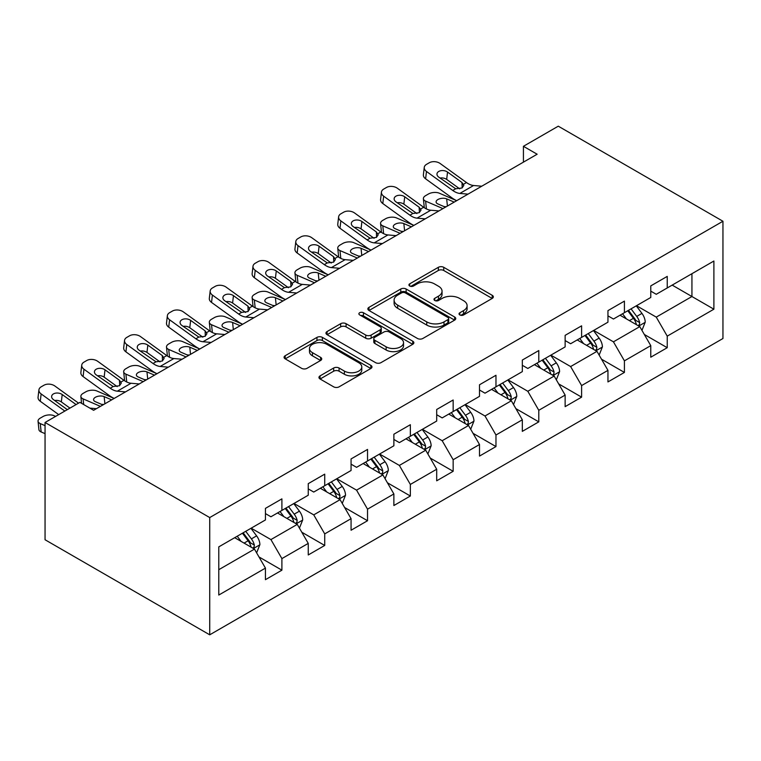 <?xml version="1.0" encoding="UTF-8"?>
<svg xmlns="http://www.w3.org/2000/svg" width="761" height="761" viewBox="0 0 761 761"><rect width="100%" height="100%" fill="white"/><g stroke="black" fill="none" stroke-linecap="round" stroke-linejoin="round"><path stroke-width="1.14" d="M459.825 314.949A2.663 1.541 0 0 0 463.601 314.949L492.224 298.417A3.815 2.197 0 0 0 493.337 296.866A3.815 2.197 0 0 0 492.224 295.306L443.73 267.311A3.815 2.197 0 0 0 438.346 267.311L409.713 283.834A2.663 1.541 0 0 0 408.933 284.928A2.663 1.541 0 0 0 409.713 286.012A2.663 1.541 0 0 0 413.489 286.012L417.19 283.882A12.195 7.039 0 0 1 434.436 283.882L438.479 286.212A12.195 7.039 0 0 1 442.046 291.187A12.195 7.039 0 0 1 438.479 296.162L434.769 298.302A2.663 1.541 0 0 0 433.989 299.387A2.663 1.541 0 0 0 434.769 300.481A2.663 1.541 0 0 0 438.545 300.481L442.246 298.341A12.195 7.039 0 0 1 459.492 298.341L463.525 300.671A12.195 7.039 0 0 1 467.102 305.656A12.195 7.039 0 0 1 463.525 310.631L459.825 312.771A2.663 1.541 0 0 0 459.045 313.855A2.663 1.541 0 0 0 459.825 314.949L459.825 312.771M320.077 375.877A3.815 2.197 0 0 0 318.964 377.427A3.815 2.197 0 0 0 320.077 378.988L333.679 386.845A3.815 2.197 0 0 0 339.073 386.845L370.854 368.486A3.815 2.197 0 0 0 371.977 366.935A3.815 2.197 0 0 0 370.854 365.375L322.369 337.38A3.815 2.197 0 0 0 316.976 337.38L285.185 355.729A3.815 2.197 0 0 0 284.072 357.29A3.815 2.197 0 0 0 285.185 358.84L301.622 368.334A3.815 2.197 0 0 0 307.006 368.334L320.619 360.476A3.815 2.197 0 0 0 321.732 358.926A3.815 2.197 0 0 0 320.619 357.366L312.467 352.666A10.188 5.888 0 0 1 309.48 348.5A10.188 5.888 0 0 1 315.767 343.068A10.188 5.888 0 0 1 326.878 344.343L358.802 362.769A10.188 5.888 0 0 1 361.789 366.935A10.188 5.888 0 0 1 355.492 372.367A10.188 5.888 0 0 1 344.391 371.092L339.073 368.02A3.815 2.197 0 0 0 333.679 368.02L320.077 375.877L320.077 378.988M722.95 221.251L558.279 126.183L523.425 146.302L537.142 154.226L93.622 410.293L79.905 402.369L45.051 422.488L209.722 517.566L722.95 221.251L722.95 338.512L209.722 634.817L209.722 517.566M417.466 338.474A3.815 2.197 0 0 0 422.85 338.474L454.64 320.115A3.815 2.197 0 0 0 455.753 318.564A3.815 2.197 0 0 0 454.64 317.004L406.146 289.009A3.815 2.197 0 0 0 400.762 289.009L368.971 307.358A3.815 2.197 0 0 0 367.858 308.918A3.815 2.197 0 0 0 368.971 310.469L417.466 338.474M360.743 315.52A2.663 1.541 0 0 1 363.444 315.901L363.444 312.733L412.747 341.194A3.815 2.197 0 0 1 413.86 342.745A3.815 2.197 0 0 1 412.747 344.305L380.957 362.655A3.815 2.197 0 0 1 375.573 362.655L327.078 334.659L327.078 331.549A3.815 2.197 0 0 0 325.965 333.099A3.815 2.197 0 0 0 327.078 334.659M327.078 331.549L340.681 323.691A3.815 2.197 0 0 1 346.074 323.691L365.737 335.049A3.815 2.197 0 0 0 371.13 335.049L380.148 329.836A3.815 2.197 0 0 0 381.271 328.286A3.815 2.197 0 0 0 380.148 326.726L359.677 314.902A2.663 1.541 0 0 1 358.897 313.817A2.663 1.541 0 0 1 360.543 312.39A2.663 1.541 0 0 1 363.444 312.733M258.987 556.938L281.903 570.17L281.903 558.603L308.253 543.392L308.253 554.959L324.719 545.456L324.719 533.889L351.068 518.669L351.068 530.236L367.534 520.733L367.534 509.166L393.875 493.956L393.875 505.523L410.35 496.01L410.35 484.443L436.69 469.233L436.69 480.8L453.156 471.297L453.156 459.73L479.506 444.519L479.506 456.086L495.972 446.574L495.972 435.007L522.322 419.796L522.322 431.363L538.788 421.86L538.788 410.293L565.138 395.083L565.138 406.65L581.604 397.137L581.604 385.57L607.953 370.36L607.953 381.927L624.42 372.424L624.42 360.847L650.769 345.637L650.769 357.204L667.235 347.701L667.235 336.134L713.894 309.194L713.894 261.023L691.939 273.703L691.939 296.524L713.894 309.194M281.903 570.17L265.437 579.682L265.437 568.115L218.778 595.045L218.778 546.874L265.437 519.944L265.437 508.377L281.903 498.864L281.903 510.431L308.253 495.221L308.253 483.654L324.719 474.151L324.719 485.718L351.068 470.498L351.068 458.931L367.534 449.428L367.534 460.995L393.875 445.784L393.875 434.217L410.35 424.705L410.35 436.272L436.69 421.061L436.69 409.494L453.156 399.991L453.156 411.558L479.506 396.348L479.506 384.781L495.972 375.268L495.972 386.835L522.322 371.625L522.322 360.058L538.788 350.555L538.788 362.122L565.138 346.911L565.138 335.344L581.604 325.832L581.604 337.399L607.953 322.188L607.953 310.621L624.42 301.118L624.42 312.685L650.769 297.465L650.769 285.898L667.235 276.395L667.235 287.962L713.894 261.023M277.508 512.971L297.275 524.377L270.926 539.587L251.159 528.182M265.437 513.599L270.926 516.767L281.903 510.431M270.926 539.587L281.903 558.603M297.275 524.377L308.253 543.392M320.324 488.248L340.081 499.654L313.741 514.874L293.974 503.459M308.253 488.885L313.741 492.053L324.719 485.718M313.741 514.874L324.719 533.889M340.081 499.654L351.068 518.669M363.14 463.535L382.897 474.94L356.557 490.151L336.79 478.745M351.068 464.162L356.557 467.33L367.534 460.995M356.557 490.151L367.534 509.166M382.897 474.94L393.875 493.956M405.955 438.812L425.713 450.217L399.363 465.428L379.606 454.022M393.875 439.449L399.363 442.617L410.35 436.272M399.363 465.428L410.35 484.443M425.713 450.217L436.69 469.233M448.771 414.089L468.529 425.504L442.179 440.714L422.422 429.309M436.69 414.726L442.179 417.894L453.156 411.558M442.179 440.714L453.156 459.73M468.529 425.504L479.506 444.519M491.587 389.375L511.344 400.781L484.995 415.991L465.237 404.586M479.506 390.003L484.995 393.18L495.972 386.835M484.995 415.991L495.972 435.007M511.344 400.781L522.322 419.796M534.403 364.652L554.16 376.067L527.811 391.278L508.053 379.863M522.322 365.29L527.811 368.457L538.788 362.122M527.811 391.278L538.788 410.293M554.16 376.067L565.138 395.083M577.218 339.939L596.976 351.344L570.626 366.555L550.869 355.149M565.138 340.567L570.626 343.734L581.604 337.399M570.626 366.555L581.604 385.57M596.976 351.344L607.953 370.36M620.025 315.216L639.792 326.621L613.442 341.841L593.685 330.426M607.953 315.853L613.442 319.021L624.42 312.685M613.442 341.841L624.42 360.847M639.792 326.621L650.769 345.637M672.172 285.109L691.939 296.524L656.258 317.118L636.5 305.713M650.769 291.13L656.258 294.298L667.235 287.962M656.258 317.118L667.235 336.134M45.051 422.488L45.051 539.749L209.722 634.817M523.425 146.302L523.425 162.15M218.778 569.694L254.459 549.1L234.692 537.685M254.459 549.1L265.437 568.115M644.32 334.469L667.235 347.701M601.504 359.192L624.42 372.424M558.688 383.905L581.604 397.137M515.872 408.628L538.788 421.86M473.057 433.342L495.972 446.574M430.241 458.065L453.156 471.297M387.425 482.788L410.35 496.01M344.619 507.501L367.534 520.733M301.803 532.224L324.719 545.456M460.89 315.32L463.525 313.798A12.195 7.039 0 0 0 467.102 308.823L467.102 305.656M442.046 291.187L442.046 294.355A12.195 7.039 0 0 1 438.479 299.33L435.834 300.852M492.167 298.445L443.73 270.478A3.815 2.197 0 0 0 438.346 270.478L410.788 286.393M454.593 320.143L406.146 292.176A3.815 2.197 0 0 0 400.762 292.176L369.018 310.507M447.906 319.649A2.663 1.541 0 0 0 448.686 318.564A2.663 1.541 0 0 0 447.906 317.47L405.337 292.899A2.663 1.541 0 0 0 401.57 292.899L397.661 295.154A12.195 7.039 0 0 0 394.093 300.129A12.195 7.039 0 0 0 397.661 305.104L426.759 321.903A12.195 7.039 0 0 0 443.996 321.903L447.906 319.649L447.906 322.816A2.663 1.541 0 0 0 448.686 321.732L448.686 318.564M394.093 300.129L394.093 303.297A12.195 7.039 0 0 0 397.661 308.281L397.661 305.104M447.906 322.816L443.996 325.071A12.195 7.039 0 0 1 426.759 325.071L397.661 308.281M327.135 334.688L340.681 326.859L340.681 323.691M381.271 328.286L381.271 331.454A3.815 2.197 0 0 1 380.148 333.004L371.13 338.217A3.815 2.197 0 0 1 365.737 338.217L346.074 326.859A3.815 2.197 0 0 0 340.681 326.859M363.444 315.901L412.7 344.333M386.141 346.826A10.188 5.888 0 0 0 397.252 348.1A10.188 5.888 0 0 0 403.539 342.669A10.188 5.888 0 0 0 400.562 338.512L389.309 332.015A3.815 2.197 0 0 0 383.925 332.015L374.897 337.228A3.815 2.197 0 0 0 373.784 338.778A3.815 2.197 0 0 0 374.897 340.338L386.141 346.826L386.141 350.003A10.188 5.888 0 0 0 397.252 351.278A10.188 5.888 0 0 0 403.539 345.836L403.539 342.669M373.784 338.778L373.784 341.946A3.815 2.197 0 0 0 374.897 343.506L374.897 340.338M386.141 350.003L374.897 343.506M361.789 366.935L361.789 370.103A10.188 5.888 0 0 1 355.492 375.534A10.188 5.888 0 0 1 344.391 374.26L339.073 371.187A3.815 2.197 0 0 0 333.679 371.187L320.124 379.016M309.48 348.5L309.48 351.668A10.188 5.888 0 0 0 312.467 355.834L312.467 352.666M320.562 360.505L312.467 355.834M370.807 368.514L322.369 340.548A3.815 2.197 0 0 0 316.976 340.548L285.242 358.878M641.961 330.379L645.223 322.16A10.283 5.936 -120 0 0 641.942 313.399L636.272 305.836M456.667 200.685L439.344 193.208A7.762 3.881 -5.9 0 0 428.405 194.026L425.665 195.615A7.762 3.881 -5.9 0 0 423.382 198.754A7.762 3.881 -5.9 0 0 425.618 201.132L426.417 208.942M626.398 318.897L622.555 313.76M442.95 208.609L425.618 201.132M638.194 325.708L639.449 324.386L639.668 322.597A10.283 5.936 -120 0 0 636.729 316.405L631.059 308.842M628.481 310.336L634.769 318.726A5.241 3.025 60 0 1 635.72 320.314L639.668 322.597M454.203 202.112L446.669 198.868A6.212 3.111 174.1 0 0 437.927 199.525A6.212 3.111 174.1 0 0 436.101 202.036A6.212 3.111 174.1 0 0 437.889 203.938L445.413 207.182M424.448 207.81A7.762 3.881 174.1 0 1 424.248 207.116L423.382 198.754M446.098 206.792A6.212 3.111 -5.9 0 0 444.072 206.602M627.768 310.745L633.437 318.307A10.283 5.936 60 0 1 636.377 324.5M468.034 194.131L459.853 193.427A19.405 11.206 60 0 1 452.757 190.469L426.474 171.463L425.618 178.825A7.762 5.004 -173.3 0 1 423.392 174.754L424.257 167.391A7.762 5.004 6.7 0 0 426.474 171.463M456.714 200.666A29.108 16.809 60 0 1 451.901 197.831L425.618 178.825M481.751 186.207L473.58 185.503A19.405 11.206 60 0 1 466.483 182.545L440.2 163.539A7.762 5.004 6.7 0 0 429.261 162.768L426.521 164.357A7.762 5.004 6.7 0 0 424.257 167.391M462.212 187.872L461.984 182.516L463.82 185.38L462.013 187.996L455.715 188.766L438.755 177.132A6.212 4.005 -173.3 0 1 436.976 173.869A6.212 4.005 -173.3 0 1 438.783 171.444A6.212 4.005 -173.3 0 1 447.535 172.053L446.669 179.425L459.711 188.852M446.669 179.425A6.212 4.005 6.7 0 0 440.029 178.055M461.984 182.516L447.535 172.053M599.145 355.102L602.408 346.873A10.283 5.936 -120 0 0 599.126 338.112L593.466 330.559M413.851 225.408L396.529 217.931A7.762 3.881 -5.9 0 0 385.589 218.749L382.85 220.329A7.762 3.881 -5.9 0 0 380.567 223.477A7.762 3.881 -5.9 0 0 382.802 225.855L383.601 233.656M583.582 343.611L579.739 338.474M400.134 233.332L382.802 225.855M595.387 350.421L596.634 349.109L596.852 347.311A10.283 5.936 -120 0 0 593.913 341.128L588.243 333.565M585.666 335.049L591.953 343.439A5.241 3.025 60 0 1 592.905 345.037L596.852 347.311M411.387 226.835L403.853 223.582A6.212 3.111 174.1 0 0 395.111 224.238A6.212 3.111 174.1 0 0 393.285 226.759A6.212 3.111 174.1 0 0 395.073 228.652L402.598 231.905M381.632 232.524A7.762 3.881 174.1 0 1 381.432 231.839L380.567 223.477M403.282 231.506A6.212 3.111 -5.9 0 0 401.256 231.325M584.952 335.468L590.622 343.03A10.283 5.936 60 0 1 593.561 349.213M556.329 379.815L559.592 371.596A10.283 5.936 -120 0 0 556.31 362.835L550.65 355.273M371.045 250.122L353.713 242.645A7.762 3.881 -5.9 0 0 342.773 243.463L340.034 245.052A7.762 3.881 -5.9 0 0 337.751 248.2A7.762 3.881 -5.9 0 0 339.986 250.569L340.795 258.379M540.776 368.334L536.924 363.197M357.318 258.046L339.986 250.569M552.572 375.144L553.818 373.832L554.037 372.034A10.283 5.936 -120 0 0 551.097 365.851L545.428 358.288M542.859 359.772L549.138 368.162A5.241 3.025 60 0 1 550.089 369.751L554.037 372.034M368.571 251.549L361.047 248.305A6.212 3.111 174.1 0 0 352.295 248.961A6.212 3.111 174.1 0 0 350.469 251.472A6.212 3.111 174.1 0 0 352.257 253.375L359.791 256.619M338.816 257.247A7.762 3.881 174.1 0 1 338.616 256.552L337.751 248.2M360.467 256.229A6.212 3.111 -5.9 0 0 358.441 256.038M542.136 360.191L547.806 367.744A10.283 5.936 60 0 1 550.745 373.936M425.218 218.845L417.038 218.15A19.405 11.206 60 0 1 409.941 215.192L383.658 196.186L382.802 203.548A7.762 5.004 -173.3 0 1 380.586 199.477L381.442 192.114A7.762 5.004 6.7 0 0 383.658 196.186M413.898 225.38A29.108 16.809 60 0 1 409.085 222.554L382.802 203.548M438.935 210.921L430.764 210.226A19.405 11.206 60 0 1 423.668 207.268L397.385 188.262A7.762 5.004 6.7 0 0 386.455 187.491L383.706 189.08A7.762 5.004 6.7 0 0 381.442 192.114M419.397 212.595L419.168 207.23L421.014 210.093L419.197 212.719L412.9 213.48L395.939 201.846A6.212 4.005 -173.3 0 1 394.16 198.592A6.212 4.005 -173.3 0 1 395.967 196.157A6.212 4.005 -173.3 0 1 404.719 196.776L403.853 204.138L416.895 213.575M403.853 204.138A6.212 4.005 6.7 0 0 397.223 202.778M419.168 207.23L404.719 196.776M382.403 243.568L374.222 242.864A19.405 11.206 60 0 1 367.125 239.905L340.852 220.899L339.986 228.262A7.762 5.004 -173.3 0 1 337.77 224.2L338.626 216.828A7.762 5.004 6.7 0 0 340.852 220.899M371.083 250.103A29.108 16.809 60 0 1 366.269 247.277L339.986 228.262M396.12 235.644L387.948 234.94A19.405 11.206 60 0 1 380.852 231.991L354.569 212.975A7.762 5.004 6.7 0 0 343.639 212.214L340.89 213.793A7.762 5.004 6.7 0 0 338.626 216.828M376.581 237.318L376.362 231.953L378.198 234.816L376.381 237.432L370.084 238.203L353.123 226.569A6.212 4.005 -173.3 0 1 351.344 223.306A6.212 4.005 -173.3 0 1 353.152 220.88A6.212 4.005 -173.3 0 1 361.903 221.499L361.047 228.861L374.079 238.288M361.047 228.861A6.212 4.005 6.7 0 0 354.407 227.491M376.362 231.953L361.903 221.499M513.513 404.538L516.776 396.31A10.283 5.936 -120 0 0 513.494 387.558L507.834 379.996M328.229 274.845L310.897 267.368A7.762 3.881 -5.9 0 0 299.958 268.186L297.218 269.775A7.762 3.881 -5.9 0 0 294.935 272.914A7.762 3.881 -5.9 0 0 297.171 275.292L297.979 283.092M497.96 393.057L494.108 387.92M314.502 282.769L297.171 275.292M509.756 399.867L511.002 398.545L511.23 396.747A10.283 5.936 -120 0 0 508.281 390.564L502.621 383.002M500.044 384.495L506.322 392.876A5.241 3.025 60 0 1 507.273 394.474L511.23 396.747M325.756 276.272L318.231 273.018A6.212 3.111 174.1 0 0 309.48 273.675A6.212 3.111 174.1 0 0 307.663 276.195A6.212 3.111 174.1 0 0 309.442 278.088L316.976 281.342M296 281.96A7.762 3.881 174.1 0 1 295.801 281.275L294.935 272.914M317.651 280.942A6.212 3.111 -5.9 0 0 315.625 280.761M499.321 384.904L504.99 392.467A10.283 5.936 60 0 1 507.929 398.65M470.698 429.261L473.96 421.033A10.283 5.936 -120 0 0 470.679 412.272L465.019 404.709M285.413 299.558L268.081 292.081A7.762 3.881 -5.9 0 0 257.142 292.909L254.402 294.488A7.762 3.881 -5.9 0 0 252.129 297.637A7.762 3.881 -5.9 0 0 254.355 300.005L255.163 307.815M455.145 417.77L451.292 412.633M271.687 307.482L254.355 300.005M466.94 424.581L468.186 423.268L468.415 421.47A10.283 5.936 -120 0 0 465.466 415.287L459.806 407.725M457.228 409.209L463.506 417.599A5.241 3.025 60 0 1 464.457 419.187L468.415 421.47M282.94 300.985L275.415 297.741A6.212 3.111 174.1 0 0 266.664 298.398A6.212 3.111 174.1 0 0 264.847 300.909A6.212 3.111 174.1 0 0 266.626 302.811L274.16 306.055M253.185 306.683A7.762 3.881 174.1 0 1 252.985 305.989L252.129 297.637M274.835 305.665A6.212 3.111 -5.9 0 0 272.809 305.475M456.505 409.627L462.174 417.19A10.283 5.936 60 0 1 465.114 423.373M427.882 453.975L431.145 445.756A10.283 5.936 -120 0 0 427.863 436.995L422.203 429.432M242.597 324.281L225.266 316.804A7.762 3.881 -5.9 0 0 214.326 317.622L211.587 319.211A7.762 3.881 -5.9 0 0 209.313 322.35A7.762 3.881 -5.9 0 0 211.539 324.728L212.348 332.528M412.329 442.493L408.476 437.356M228.871 332.205L211.539 324.728M424.124 449.304L425.37 447.982L425.599 446.193A10.283 5.936 -120 0 0 422.65 440.001L416.99 432.438M414.412 433.932L420.69 442.322A5.241 3.025 60 0 1 421.651 443.91L425.599 446.193M240.124 325.708L232.6 322.464A6.212 3.111 174.1 0 0 223.848 323.111A6.212 3.111 174.1 0 0 222.031 325.632A6.212 3.111 174.1 0 0 223.82 327.534L231.344 330.778M210.369 331.396A7.762 3.881 174.1 0 1 210.169 330.712L209.313 322.35M232.029 330.388A6.212 3.111 -5.9 0 0 229.993 330.198M413.689 434.341L419.359 441.903A10.283 5.936 60 0 1 422.298 448.096M339.587 268.281L331.406 267.587A19.405 11.206 60 0 1 324.31 264.628L298.036 245.622L297.171 252.985A7.762 5.004 -173.3 0 1 294.954 248.914L295.81 241.551A7.762 5.004 6.7 0 0 298.036 245.622M328.267 274.816A29.108 16.809 60 0 1 323.454 271.991L297.171 252.985M353.313 260.357L345.133 259.663A19.405 11.206 60 0 1 338.036 256.704L311.753 237.698A7.762 5.004 6.7 0 0 300.823 236.928L298.074 238.516A7.762 5.004 6.7 0 0 295.81 241.551M333.765 262.031L333.546 256.666L335.382 259.53L333.565 262.155L327.268 262.925L310.307 251.282A6.212 4.005 -173.3 0 1 308.528 248.029A6.212 4.005 -173.3 0 1 310.336 245.603A6.212 4.005 -173.3 0 1 319.087 246.212L318.231 253.575L331.273 263.011M318.231 253.575A6.212 4.005 6.7 0 0 311.591 252.214M333.546 256.666L319.087 246.212M296.771 293.004L288.59 292.3A19.405 11.206 60 0 1 281.494 289.351L255.22 270.336L254.355 277.708A7.762 5.004 -173.3 0 1 252.138 273.637L252.994 266.274A7.762 5.004 6.7 0 0 255.22 270.336M285.451 299.539A29.108 16.809 60 0 1 280.638 296.714L254.355 277.708M310.498 285.08L302.317 284.376A19.405 11.206 60 0 1 295.22 281.427L268.937 262.421A7.762 5.004 6.7 0 0 258.008 261.651L255.258 263.23A7.762 5.004 6.7 0 0 252.994 266.274M290.949 286.754L290.731 281.389L292.566 284.253L290.75 286.868L284.452 287.639L267.491 276.005A6.212 4.005 -173.3 0 1 265.713 272.752A6.212 4.005 -173.3 0 1 267.53 270.317A6.212 4.005 -173.3 0 1 276.272 270.935L275.415 278.298L288.457 287.725M275.415 278.298A6.212 4.005 6.7 0 0 268.776 276.928M290.731 281.389L276.272 270.935M253.955 317.727L245.784 317.023A19.405 11.206 60 0 1 238.688 314.065L212.405 295.059L211.539 302.421A7.762 5.004 -173.3 0 1 209.323 298.35L210.179 290.987A7.762 5.004 6.7 0 0 212.405 295.059M242.635 324.253A29.108 16.809 60 0 1 237.822 321.427L211.539 302.421M267.682 309.803L259.501 309.099A19.405 11.206 60 0 1 252.405 306.141L226.122 287.135A7.762 5.004 6.7 0 0 215.192 286.364L212.443 287.953A7.762 5.004 6.7 0 0 210.179 290.987M248.134 311.468L247.915 306.103L249.751 308.966L247.934 311.591L241.637 312.362L224.676 300.719A6.212 4.005 -173.3 0 1 222.897 297.465A6.212 4.005 -173.3 0 1 224.714 295.04A6.212 4.005 -173.3 0 1 233.456 295.649L232.6 303.011L245.641 312.448M232.6 303.011A6.212 4.005 6.7 0 0 225.96 301.651M247.915 306.103L233.456 295.649M385.066 478.698L388.329 470.469A10.283 5.936 -120 0 0 385.047 461.708L379.387 454.146M199.782 349.004L182.45 341.527A7.762 3.881 -5.9 0 0 171.52 342.345L168.771 343.924A7.762 3.881 -5.9 0 0 166.497 347.073A7.762 3.881 -5.9 0 0 168.723 349.451L169.532 357.251M369.513 467.206L365.661 462.07M186.055 356.928L168.723 349.451M381.309 474.017L382.555 472.705L382.783 470.907A10.283 5.936 -120 0 0 379.834 464.724L374.174 457.161M371.596 458.645L377.884 467.035A5.241 3.025 60 0 1 378.835 468.633L382.783 470.907M197.308 350.431L189.784 347.178A6.212 3.111 174.1 0 0 181.032 347.834A6.212 3.111 174.1 0 0 179.216 350.355A6.212 3.111 174.1 0 0 181.004 352.248L188.528 355.501M167.553 356.119A7.762 3.881 174.1 0 1 167.353 355.425L166.497 347.073M189.213 355.102A6.212 3.111 -5.9 0 0 187.177 354.911M370.883 459.064L376.543 466.626A10.283 5.936 60 0 1 379.492 472.809M211.139 342.44L202.968 341.737A19.405 11.206 60 0 1 195.872 338.788L169.589 319.782L168.723 327.144A7.762 5.004 -173.3 0 1 166.507 323.073L167.363 315.71A7.762 5.004 6.7 0 0 169.589 319.782M199.82 348.976A29.108 16.809 60 0 1 195.006 346.15L168.723 327.144M224.866 334.517L216.685 333.822A19.405 11.206 60 0 1 209.589 330.864L183.306 311.858A7.762 5.004 6.7 0 0 172.376 311.087L169.627 312.666A7.762 5.004 6.7 0 0 167.363 315.71M205.318 336.191L205.099 330.826L206.935 333.689L205.118 336.314L198.821 337.075L181.86 325.442A6.212 4.005 -173.3 0 1 180.081 322.188A6.212 4.005 -173.3 0 1 181.898 319.753A6.212 4.005 -173.3 0 1 190.64 320.371L189.784 327.734L202.826 337.171M189.784 327.734A6.212 4.005 6.7 0 0 183.144 326.374M205.099 330.826L190.64 320.371M342.25 503.411L345.523 495.192A10.283 5.936 -120 0 0 342.241 486.431L336.571 478.869M156.966 373.718L139.634 366.241A7.762 3.881 -5.9 0 0 128.704 367.059L125.955 368.647A7.762 3.881 -5.9 0 0 123.682 371.787A7.762 3.881 -5.9 0 0 125.917 374.165L126.716 381.974M326.697 491.929L322.845 486.793M143.239 381.642L125.917 374.165M338.493 498.74L339.739 497.418L339.967 495.63A10.283 5.936 -120 0 0 337.018 489.437L331.358 481.884M328.781 483.368L335.068 491.758A5.241 3.025 60 0 1 336.02 493.347L339.967 495.63M154.493 375.144L146.968 371.901A6.212 3.111 174.1 0 0 138.217 372.557A6.212 3.111 174.1 0 0 136.4 375.068A6.212 3.111 174.1 0 0 138.188 376.971L145.712 380.215M124.737 380.842A7.762 3.881 174.1 0 1 124.538 380.148L123.682 371.787M146.397 379.825A6.212 3.111 -5.9 0 0 144.362 379.634M328.067 483.777L333.727 491.34A10.283 5.936 60 0 1 336.676 497.532M168.324 367.163L160.152 366.46A19.405 11.206 60 0 1 153.056 363.501L126.773 344.495L125.917 351.858A7.762 5.004 -173.3 0 1 123.691 347.796L124.547 340.424A7.762 5.004 6.7 0 0 126.773 344.495M157.004 373.699A29.108 16.809 60 0 1 152.19 370.864L125.917 351.858M182.05 359.24L173.869 358.536A19.405 11.206 60 0 1 166.773 355.577L140.5 336.571A7.762 5.004 6.7 0 0 129.56 335.801L126.821 337.389A7.762 5.004 6.7 0 0 124.547 340.424M162.502 360.904L162.283 355.549L164.119 358.412L162.302 361.028L156.015 361.798L139.044 350.165A6.212 4.005 -173.3 0 1 137.265 346.902A6.212 4.005 -173.3 0 1 139.082 344.476A6.212 4.005 -173.3 0 1 147.824 345.094L146.968 352.457L160.01 361.884M146.968 352.457A6.212 4.005 6.7 0 0 140.328 351.087M162.283 355.549L147.824 345.094M299.434 528.134L302.707 519.906A10.283 5.936 -120 0 0 299.425 511.154L293.756 503.592M114.15 398.441L96.818 390.964A7.762 3.881 -5.9 0 0 85.888 391.782L83.139 393.37A7.762 3.881 -5.9 0 0 80.866 396.51A7.762 3.881 -5.9 0 0 83.101 398.888L83.681 404.548M283.882 516.643L280.038 511.506M100.423 406.364L83.101 398.888M295.677 523.454L296.923 522.141L297.151 520.343A10.283 5.936 -120 0 0 294.203 514.16L288.543 506.598M285.965 508.082L292.253 516.472A5.241 3.025 60 0 1 293.204 518.07L297.151 520.343M111.677 399.867L104.152 396.614A6.212 3.111 174.1 0 0 95.401 397.271A6.212 3.111 174.1 0 0 93.584 399.791A6.212 3.111 174.1 0 0 95.372 401.684L102.897 404.938M103.582 404.538A6.212 3.111 -5.9 0 0 101.546 404.357M285.251 508.5L290.911 516.063A10.283 5.936 60 0 1 293.86 522.246M125.508 391.877L117.337 391.183A19.405 11.206 60 0 1 110.24 388.224L83.957 369.218L83.101 376.581A7.762 5.004 -173.3 0 1 80.875 372.51L81.741 365.147A7.762 5.004 6.7 0 0 83.957 369.218M114.198 398.412A29.108 16.809 60 0 1 109.375 395.587L83.101 376.581M139.234 383.953L131.054 383.259A19.405 11.206 60 0 1 123.957 380.3L97.684 361.294A7.762 5.004 6.7 0 0 86.744 360.524L84.005 362.112A7.762 5.004 6.7 0 0 81.741 365.147M119.686 385.627L119.467 380.262L121.303 383.125L119.487 385.751L113.199 386.521L96.228 374.878A6.212 4.005 -173.3 0 1 94.45 371.625A6.212 4.005 -173.3 0 1 96.267 369.19A6.212 4.005 -173.3 0 1 105.008 369.808L104.152 377.171L117.194 386.607M104.152 377.171A6.212 4.005 6.7 0 0 97.513 375.81M119.467 380.262L105.008 369.808M256.628 552.847L259.891 544.629A10.283 5.936 -120 0 0 256.609 535.868L250.94 528.305M55.629 416.381L54.002 415.677A7.762 3.881 -5.9 0 0 43.073 416.505L40.323 418.084A7.762 3.881 -5.9 0 0 38.05 421.233A7.762 3.881 -5.9 0 0 40.285 423.601L41.142 431.963A7.762 3.881 174.1 0 1 38.906 429.585L38.05 421.233M241.066 541.366L237.223 536.229M45.051 425.656L40.285 423.601M45.051 433.646L41.142 431.963M252.861 548.177L254.107 546.864L254.336 545.066A10.283 5.936 -120 0 0 251.396 538.883L245.727 531.321M243.149 532.805L249.437 541.195A5.241 3.025 60 0 1 250.388 542.783L254.336 545.066M242.436 533.223L248.096 540.786A10.283 5.936 60 0 1 251.044 546.969M64.828 411.064L41.142 393.932L40.285 401.294A7.762 5.004 -173.3 0 1 38.06 397.232L38.925 389.87A7.762 5.004 6.7 0 0 41.142 393.932M58.692 414.612L40.285 401.294M78.554 403.149L54.868 386.008A7.762 5.004 6.7 0 0 43.929 385.247L41.189 386.826A7.762 5.004 6.7 0 0 38.925 389.87M96.419 408.676L89.855 408.115M67.301 409.637L53.413 399.601A6.212 4.005 -173.3 0 1 51.634 396.338A6.212 4.005 -173.3 0 1 53.451 393.913A6.212 4.005 -173.3 0 1 62.202 394.531L61.337 401.894L69.945 408.115M61.337 401.894A6.212 4.005 6.7 0 0 54.697 400.524M76.081 404.567L62.202 394.531M463.525 313.798L463.525 310.631M434.769 300.481L434.769 298.302M438.479 299.33L438.479 296.162M409.713 286.012L409.713 283.834M438.346 270.478L438.346 267.311M443.73 270.478L443.73 267.311M492.224 298.417L492.224 295.306M368.971 310.469L368.971 307.358M400.762 292.176L400.762 289.009M406.146 292.176L406.146 289.009M454.64 320.115L454.64 317.004M426.759 325.071L426.759 321.903M443.996 325.071L443.996 321.903M346.074 326.859L346.074 323.691M365.737 338.217L365.737 335.049M371.13 338.217L371.13 335.049M380.148 333.004L380.148 329.836M412.747 344.305L412.747 341.194M333.679 371.187L333.679 368.02M339.073 371.187L339.073 368.02M344.391 374.26L344.391 371.092M320.619 360.476L320.619 357.366M285.185 358.84L285.185 355.729M316.976 340.548L316.976 337.38M322.369 340.548L322.369 337.38M370.854 368.486L370.854 365.375M638.774 326.041L645.157 322.36M636.729 316.405L641.942 313.399M629.414 320.628L633.437 318.307M446.669 198.868L447.411 206.031M455.715 188.766L452.757 190.469M466.483 182.545L463.525 184.257M473.58 185.503L459.853 193.427M595.958 350.754L602.341 347.073M593.913 341.128L599.126 338.112M586.598 345.351L590.622 343.03M403.853 223.582L404.595 230.754M553.142 375.477L559.525 371.796M551.097 365.851L556.31 362.835M543.782 370.074L547.806 367.744M361.047 248.305L361.779 255.468M412.9 213.48L409.941 215.192M423.668 207.268L420.709 208.971M430.764 210.226L417.038 218.15M370.084 238.203L367.125 239.905M380.852 231.991L377.894 233.694M387.948 234.94L374.222 242.864M510.327 400.2L516.709 396.51M508.281 390.564L513.494 387.558M500.966 394.788L504.99 392.467M318.231 273.018L318.964 280.191M467.511 424.914L473.894 421.233M465.466 415.287L470.679 412.272M458.151 419.511L462.174 417.19M275.415 297.741L276.148 304.904M424.705 449.637L431.078 445.946M422.65 440.001L427.863 436.995M415.335 444.224L419.359 441.903M232.6 322.464L233.332 329.627M327.268 262.925L324.31 264.628M338.036 256.704L335.078 258.417M345.133 259.663L331.406 267.587M284.452 287.639L281.494 289.351M295.22 281.427L292.262 283.13M302.317 284.376L288.59 292.3M241.637 312.362L238.688 314.065M252.405 306.141L249.446 307.853M259.501 309.099L245.784 317.023M381.889 474.35L388.262 470.669M379.834 464.724L385.047 461.708M372.519 468.947L376.543 466.626M189.784 347.178L190.516 354.35M198.821 337.075L195.872 338.788M209.589 330.864L206.631 332.567M216.685 333.822L202.968 341.737M339.073 499.073L345.456 495.392M337.018 489.437L342.241 486.431M329.703 493.661L333.727 491.34M146.968 371.901L147.71 379.064M156.015 361.798L153.056 363.501M166.773 355.577L163.824 357.29M173.869 358.536L160.152 366.46M296.257 523.787L302.64 520.105M294.203 514.16L299.425 511.154M286.887 518.384L290.911 516.063M104.152 396.614L104.894 403.787M113.199 386.521L110.24 388.224M123.957 380.3L121.009 382.003M131.054 383.259L117.337 391.183M253.442 548.51L259.824 544.828M251.396 538.883L256.609 535.868M244.072 543.107L248.096 540.786M80.866 396.51L81.57 403.33"/></g></svg>
